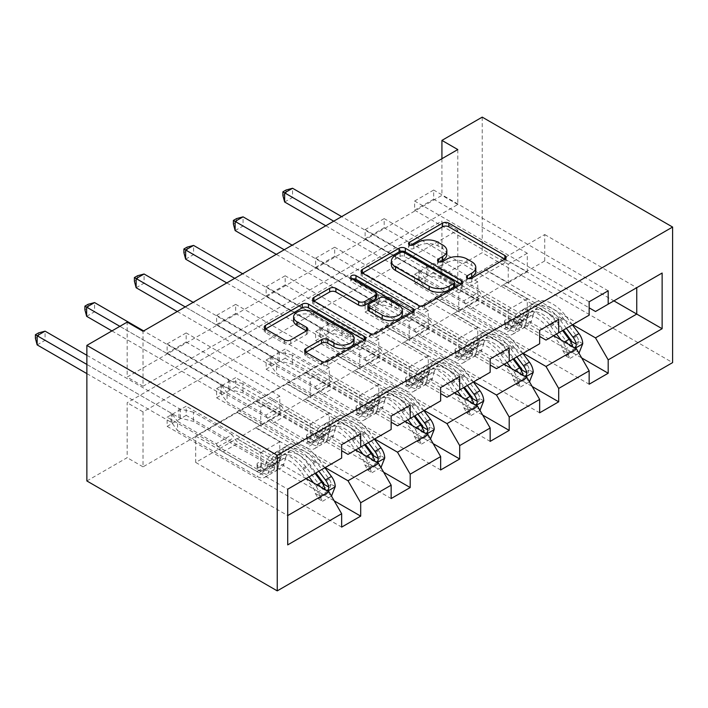 <?xml version="1.0" encoding="UTF-8"?>
<svg xmlns="http://www.w3.org/2000/svg" width="708" height="708" viewBox="0 0 708 708"><rect width="100%" height="100%" fill="white"/><g stroke="black" fill="none" stroke-linecap="round" stroke-linejoin="round"><path stroke-width="0.53" stroke-dasharray="3.54 2.66" d="M468.625 278.642L467.395 279.359A3.08 1.779 0 0 0 466.492 280.616A3.08 1.779 0 0 0 467.395 281.873A3.08 1.779 0 0 0 471.758 281.873L504.848 262.765A4.407 2.54 0 0 0 506.14 260.969A4.407 2.54 0 0 0 504.848 259.172L504.786 259.137M410.702 245.198L409.463 245.915A3.08 1.779 0 0 0 408.56 247.172A3.08 1.779 0 0 0 409.463 248.428A3.08 1.779 0 0 0 413.826 248.428L418.109 245.959L418.109 242.295M439.668 261.925L438.429 262.633A3.08 1.779 0 0 0 437.526 263.889A3.08 1.779 0 0 0 438.429 265.155A3.08 1.779 0 0 0 442.792 265.155L447.075 262.677L447.075 259.013M457.793 149.556L457.793 204.515L143.025 386.241L143.025 331.282M433.677 199.205L414.64 210.196L414.64 201.037L433.677 190.045L433.677 199.205L527.274 253.243L527.274 271.748L503.476 258.376L589.153 307.838M384.179 227.781L365.133 238.773L365.133 229.613L384.179 218.622L384.179 227.781L477.776 281.819L477.776 300.325L453.978 286.952L539.655 336.415M334.68 256.358L315.635 267.35L315.635 258.19L334.68 247.198L334.68 256.358L428.278 310.396L428.278 328.901L404.48 315.529L490.157 364.992M285.174 284.935L266.137 295.926L266.137 286.767L285.174 275.775L285.174 284.935L378.78 338.982L378.78 357.478L354.982 344.106L440.65 393.568M235.675 313.511L216.639 324.503L216.639 315.343L235.675 304.351L235.675 313.511L329.282 367.558L329.282 386.055L305.484 372.682L391.152 422.145M186.177 342.088L167.141 353.08L167.141 343.92L186.177 332.928L186.177 342.088L279.784 396.135L279.784 414.64L255.986 401.259L341.654 450.722M457.793 285.12L143.025 466.846L143.025 411.888L457.793 230.162L457.793 285.12L441.925 275.961L482.219 252.694L672.6 362.611M433.677 272.483L414.64 283.474L414.64 274.315L433.677 263.323L433.677 272.483L581.693 357.938M384.179 301.059L365.133 312.051L365.133 302.891L384.179 291.9L384.179 301.059L532.195 386.515M334.68 329.636L315.635 340.628L315.635 331.468L334.68 320.476L334.68 329.636L482.697 415.092M285.174 358.213L266.137 369.204L266.137 360.045L285.174 349.053L285.174 358.213L433.199 443.677M235.675 386.789L216.639 397.781L216.639 388.621L235.675 377.63L235.675 386.789L383.701 472.254M186.177 415.366L167.141 426.358L167.141 417.198L186.177 406.206L186.177 415.366L334.203 500.83M325.158 467.581L255.986 427.641L286.448 410.056L310.246 424.163L310.246 442.668L216.639 388.621M355.62 449.996L286.448 410.056M305.484 372.32L255.986 401.259M286.448 383.674L378.461 436.801L348 454.386M391.152 429.473L378.461 436.801M374.656 439.004L305.484 399.064L335.946 381.479L359.744 395.586L359.744 414.091L266.137 360.045M405.118 421.41L335.946 381.479M354.982 343.743L305.484 372.682M335.946 355.097L427.959 408.224L397.498 425.809M440.65 400.896L427.959 408.224M424.154 410.419L354.982 370.488L385.444 352.903L409.242 367.01L409.242 385.506L315.635 331.468M454.616 392.834L385.444 352.903M404.48 315.166L354.982 344.106M385.444 326.521L477.457 379.647L447.005 397.232M490.157 372.32L477.457 379.647M473.652 381.842L404.48 341.911L434.942 324.326L458.74 338.433L458.74 356.929L365.133 302.891M504.114 364.257L434.942 324.326M453.978 286.59L404.48 315.529M434.942 297.944L526.956 351.071L496.503 368.656M539.655 343.743L526.956 351.071M523.15 353.265L453.978 313.334L484.44 295.749L508.238 309.847L508.238 328.353L414.64 274.315M553.612 335.68L484.44 295.749M503.476 258.004L453.978 286.952M484.44 269.367L576.462 322.494L546.001 340.079M589.153 315.166L576.462 322.494M572.648 324.689L503.476 284.758L544.726 260.942L613.898 300.873M544.726 260.942L544.726 234.56L503.476 258.376M544.726 234.56L636.749 287.687L595.499 311.502M86.863 480.953L127.166 457.687L127.166 402.728L441.925 221.002L441.925 275.961M143.025 466.846L127.166 457.687M441.925 158.716L441.925 195.355L127.166 377.081L127.166 322.122M482.219 117.13L482.219 252.694M306.121 478.573L236.95 438.633L260.748 452.739L260.748 471.245L167.141 417.198M255.986 400.896L195.7 436.066L195.7 462.448L236.95 438.633M195.7 462.448L287.714 515.574L287.714 544.886M195.7 436.066L287.714 489.193L287.714 515.574M236.95 412.251L328.963 465.377L287.714 489.193M255.986 427.641L236.95 439.004M305.484 399.064L286.448 410.419M354.982 370.488L335.946 381.842M404.48 341.911L385.444 353.265M453.978 313.334L434.942 324.689M503.476 284.758L484.44 296.112M341.654 458.049L328.963 465.377M457.793 204.515L441.925 195.355M143.025 386.241L127.166 377.081M457.793 230.162L441.925 221.002M143.025 411.888L127.166 402.728M503.476 285.12L527.274 298.856L527.274 317.361L508.238 328.353M527.274 298.856L508.238 309.847M527.274 317.361L433.677 263.323M414.64 283.474L589.153 384.223M608.19 290.802L433.677 190.045M414.64 210.196L508.238 264.234L508.238 282.74L484.44 268.996M589.153 301.794L414.64 201.037M527.274 271.748L508.238 282.74M527.274 253.243L508.238 264.234M477.776 300.325L458.74 311.316L434.942 297.581M477.776 281.819L458.74 292.811L458.74 311.316M539.655 330.37L365.133 229.613M365.133 238.773L458.74 292.811M558.692 319.379L384.179 218.622M453.978 313.697L477.776 327.441L477.776 345.938L384.179 291.9M365.133 312.051L539.655 412.808M477.776 345.938L458.74 356.929M477.776 327.441L458.74 338.433M428.278 328.901L409.242 339.893L385.444 326.158M428.278 310.396L409.242 321.388L409.242 339.893M490.157 358.947L315.635 258.19M315.635 267.35L409.242 321.388M509.194 347.955L334.68 247.198M404.48 342.274L428.278 356.018L428.278 374.514L334.68 320.476M315.635 340.628L490.157 441.385M428.278 374.514L409.242 385.506M428.278 356.018L409.242 367.01M378.78 357.478L359.744 368.47L335.946 354.735M378.78 338.982L359.744 349.973L359.744 368.47M440.65 387.524L266.137 286.767M266.137 295.926L359.744 349.973M459.696 376.532L285.174 275.775M354.982 370.85L378.78 384.594L378.78 403.1L285.174 349.053M266.137 369.204L440.65 469.962M378.78 403.1L359.744 414.091M378.78 384.594L359.744 395.586M329.282 386.055L310.246 397.046L286.448 383.311M329.282 367.558L310.246 378.55L310.246 397.046M391.152 416.1L216.639 315.343M216.639 324.503L310.246 378.55M410.197 405.109L235.675 304.351M305.484 399.436L329.282 413.171L329.282 431.676L235.675 377.63M216.639 397.781L391.152 498.538M329.282 431.676L310.246 442.668M329.282 413.171L310.246 424.163M279.784 414.64L260.748 425.623L236.95 411.888M279.784 396.135L260.748 407.127L260.748 425.623M341.654 444.677L167.141 343.92M167.141 353.08L260.748 407.127M360.691 433.685L186.177 332.928M255.986 428.013L279.784 441.748L279.784 460.253L186.177 406.206M167.141 426.358L341.654 527.115M279.784 460.253L260.748 471.245M279.784 441.748L260.748 452.739M475.811 271.129A14.098 8.133 0 0 0 471.678 265.376L471.678 261.712M447.075 262.677A14.098 8.133 0 0 1 467.006 262.677L471.678 265.376M446.845 254.411A14.098 8.133 0 0 0 442.712 248.658L442.712 244.995M418.109 245.959A14.098 8.133 0 0 1 438.04 245.959L442.712 248.658M362.416 273.076L362.363 273.111A4.407 2.54 0 0 0 361.071 274.908A4.407 2.54 0 0 0 362.363 276.704L418.419 309.069A4.407 2.54 0 0 0 424.65 309.069L461.404 287.855A4.407 2.54 0 0 0 462.696 286.059A4.407 2.54 0 0 0 461.404 284.253L461.342 284.227M454.518 286.059A3.08 1.779 0 0 0 453.616 284.793L453.616 281.129M391.4 264.748A14.098 8.133 0 0 1 395.533 258.995L400.047 256.385A3.08 1.779 0 0 1 404.41 256.385L453.616 284.793M412.914 312.184L412.968 312.219A4.407 2.54 0 0 1 414.26 314.016A4.407 2.54 0 0 1 412.968 315.812L376.222 337.035L376.222 333.371M313.989 301.033L313.927 301.068A4.407 2.54 0 0 0 312.635 302.865A4.407 2.54 0 0 0 313.927 304.67L369.992 337.035A4.407 2.54 0 0 0 376.222 337.035M376.576 297.298A4.407 2.54 0 0 0 375.284 295.493L351.619 281.828L351.619 278.164M352.849 278.881A3.08 1.779 0 0 0 350.708 280.572A3.08 1.779 0 0 0 351.619 281.828M402.33 313.927A11.779 6.806 0 0 0 398.878 309.113L398.878 305.449M367.921 309.431A4.407 2.54 0 0 1 369.213 307.635L379.647 301.608A4.407 2.54 0 0 1 385.878 301.608L398.878 309.113M305.891 352.283L305.829 352.319A4.407 2.54 0 0 0 304.546 354.115A4.407 2.54 0 0 0 305.829 355.912L321.556 364.992A4.407 2.54 0 0 0 327.786 364.992L364.54 343.778A4.407 2.54 0 0 0 365.832 341.982A4.407 2.54 0 0 0 364.54 340.176L364.478 340.15M354.053 341.982A11.779 6.806 0 0 0 350.602 337.167L350.602 333.503M293.581 320.671A11.779 6.806 0 0 1 300.856 314.387A11.779 6.806 0 0 1 313.697 315.856L350.602 337.167M265.562 328.999L265.5 329.034A4.407 2.54 0 0 0 264.208 330.831A4.407 2.54 0 0 0 265.5 332.627L284.501 343.592A4.407 2.54 0 0 0 290.723 343.592L306.458 334.512A4.407 2.54 0 0 0 307.741 332.716A4.407 2.54 0 0 0 306.458 330.919L306.396 330.884M582.737 343.707L578.613 341.318A6.062 3.496 -120 0 0 576.684 336.256L563.718 318.945A28.497 16.452 -120 0 0 538.416 307.343A28.497 16.452 -120 0 0 533.257 314.564L527.23 318.051L525.425 324.468A16.381 9.461 60 0 1 522.46 328.618A16.381 9.461 60 0 1 514.274 327.804L509.132 324.839A2.69 1.558 -0 0 0 505.317 324.839A2.69 1.558 -0 0 0 504.53 325.937A2.69 1.558 -0 0 0 505.317 327.034L510.468 330.008A16.381 9.461 -120 0 0 518.654 330.813A16.381 9.461 -120 0 0 521.619 326.662L523.424 320.246L517.389 323.724L515.592 330.14A16.381 9.461 60 0 1 512.627 334.3A16.381 9.461 60 0 1 504.432 333.486L425.039 287.652L425.039 278.492L463.758 300.838L479.617 291.678L481.405 294.776A9.753 5.629 -120 0 0 486.281 299.926L520.3 319.565A10.549 6.089 60 0 0 525.575 320.087A10.549 6.089 60 0 0 527.487 317.414L529.283 310.998A34.329 19.815 -120 0 1 535.505 302.289L529.469 305.767A34.329 19.815 -120 0 0 523.256 314.476L529.283 310.998M556.532 333.999L550.116 325.432A34.329 19.815 -120 0 0 519.637 311.449A34.329 19.815 -120 0 0 513.415 320.158L519.451 316.671L517.645 323.087A10.549 6.089 60 0 1 515.734 325.769A10.549 6.089 60 0 1 510.468 325.246L505.317 322.273A2.69 1.558 180 0 1 504.53 321.175A2.69 1.558 180 0 1 505.317 320.078A2.69 1.558 180 0 1 509.132 320.078L514.274 323.043A10.549 6.089 -120 0 0 519.548 323.565A10.549 6.089 -120 0 0 521.451 320.892L523.256 314.476M533.257 314.564L531.46 320.981A16.381 9.461 60 0 1 528.487 325.14A16.381 9.461 60 0 1 520.3 324.326L440.907 278.492L427.889 275.288A4.487 2.593 180 0 1 426.473 274.731L292.572 197.426L292.572 188.266M479.617 291.678L440.907 269.332L440.907 278.492M572.391 324.839L565.984 316.272A34.329 19.815 -120 0 0 535.505 302.289M562.745 350.478L566.878 352.867L570.046 358.363L565.922 355.982L562.745 350.478A6.062 3.496 -120 0 0 560.816 345.416L547.85 328.105A28.497 16.452 -120 0 0 522.557 316.503A28.497 16.452 -120 0 0 517.389 323.724M566.878 352.867A11.894 6.868 -120 0 0 563.081 342.734L560.984 339.937M513.415 320.158L511.619 326.574A10.549 6.089 60 0 1 509.707 329.247A10.549 6.089 60 0 1 504.432 328.724L470.413 309.086A9.753 5.629 60 0 1 465.545 303.936L463.758 300.838M570.046 358.363L578.967 353.212M565.922 355.982L575.445 350.487L579.569 352.867M578.613 341.318L575.445 350.487M566.365 328.317L559.948 319.75A34.329 19.815 -120 0 0 529.469 305.767M527.23 318.051A28.497 16.452 60 0 1 532.389 310.821A28.497 16.452 60 0 1 557.692 322.432L563.391 330.034M325.795 225.763L418.543 279.315A4.487 2.593 180 0 1 419.49 280.129L425.039 287.652M284.643 202.01L292.572 197.426L286.067 193.673L282.89 195.505M519.451 316.671A34.329 19.815 60 0 1 525.663 307.971A34.329 19.815 60 0 1 556.143 321.954L562.559 330.512M571.754 341.575L569.17 345.389L567.949 343.769A6.062 3.496 -120 0 0 566.842 341.937L553.877 324.627A28.497 16.452 -120 0 0 528.584 313.024A28.497 16.452 -120 0 0 523.424 320.246M567.949 343.769L572.515 346.407L573.374 347.823L574.622 347.805M440.907 269.332L427.889 266.128A4.487 2.593 180 0 1 426.473 265.571L341.654 216.604M333.725 221.188L418.543 270.155A4.487 2.593 180 0 1 419.49 270.969L425.039 278.492M286.067 190.01L286.067 193.673M533.239 372.284L529.115 369.903A6.062 3.496 -120 0 0 527.186 364.832L514.22 347.522A28.497 16.452 -120 0 0 488.918 335.919A28.497 16.452 -120 0 0 483.759 343.15L477.732 346.628L475.926 353.044A16.381 9.461 60 0 1 472.962 357.195A16.381 9.461 60 0 1 464.775 356.381L459.625 353.416A2.69 1.558 -0 0 0 455.819 353.416A2.69 1.558 -0 0 0 455.032 354.513A2.69 1.558 -0 0 0 455.819 355.611L460.97 358.584A16.381 9.461 -120 0 0 469.156 359.39A16.381 9.461 -120 0 0 472.121 355.239L473.918 348.823L467.891 352.301L466.094 358.726A16.381 9.461 60 0 1 463.129 362.877A16.381 9.461 60 0 1 454.934 362.062L375.541 316.228L375.541 307.068L414.251 329.415L430.119 320.255L431.907 323.352A9.753 5.629 -120 0 0 436.783 328.503L470.802 348.141A10.549 6.089 60 0 0 476.077 348.663A10.549 6.089 60 0 0 477.989 345.991L479.785 339.575A34.329 19.815 -120 0 1 486.007 330.866L479.971 334.353A34.329 19.815 -120 0 0 473.758 343.053L479.785 339.575M507.034 362.576L500.618 354.009A34.329 19.815 -120 0 0 470.139 340.026A34.329 19.815 -120 0 0 463.917 348.734L469.944 345.247L468.147 351.672A10.549 6.089 60 0 1 466.236 354.345A10.549 6.089 60 0 1 460.97 353.823L455.819 350.849A2.69 1.558 180 0 1 455.032 349.752A2.69 1.558 180 0 1 455.819 348.655A2.69 1.558 180 0 1 459.625 348.655L464.775 351.619A10.549 6.089 -120 0 0 470.05 352.142A10.549 6.089 -120 0 0 471.953 349.469L473.758 343.053M483.759 343.15L481.962 349.566A16.381 9.461 60 0 1 478.989 353.717A16.381 9.461 60 0 1 470.802 352.903L391.409 307.068L378.391 303.865A4.487 2.593 180 0 1 376.975 303.316L243.074 226.002L243.074 216.843M430.119 320.255L391.409 297.909L391.409 307.068M522.893 353.416L516.477 344.849A34.329 19.815 -120 0 0 486.007 330.866M513.247 379.063L517.38 381.444L520.548 386.94L516.424 384.559L513.247 379.063A6.062 3.496 -120 0 0 511.318 373.992L498.352 356.682A28.497 16.452 -120 0 0 473.05 345.079A28.497 16.452 -120 0 0 467.891 352.301M517.38 381.444A11.894 6.868 -120 0 0 513.583 371.319L511.477 368.514M463.917 348.734L462.12 355.151A10.549 6.089 60 0 1 460.209 357.823A10.549 6.089 60 0 1 454.934 357.301L420.915 337.663A9.753 5.629 60 0 1 416.047 332.512L414.251 329.415M520.548 386.94L529.469 381.789M516.424 384.559L525.947 379.063L530.071 381.444M529.115 369.903L525.947 379.063M516.867 356.894L510.45 348.327A34.329 19.815 -120 0 0 479.971 334.353M477.732 346.628A28.497 16.452 60 0 1 482.891 339.397A28.497 16.452 60 0 1 508.194 351.009L513.893 358.611M276.288 254.34L369.036 307.892A4.487 2.593 180 0 1 369.992 308.706L375.541 316.228M235.136 230.587L243.074 226.002L236.569 222.25L233.392 224.082M469.944 345.247A34.329 19.815 60 0 1 476.165 336.548A34.329 19.815 60 0 1 506.645 350.531L513.061 359.089M522.256 370.151L519.672 373.966L518.451 372.355A6.062 3.496 -120 0 0 517.344 370.514L504.379 353.204A28.497 16.452 -120 0 0 479.086 341.601A28.497 16.452 -120 0 0 473.918 348.823M518.451 372.355L523.017 374.983L523.876 376.399L525.124 376.391M391.409 297.909L378.391 294.705A4.487 2.593 180 0 1 376.975 294.156L292.156 245.18M284.227 249.765L369.036 298.732A4.487 2.593 180 0 1 369.992 299.546L375.541 307.068M236.569 218.586L236.569 222.25M483.741 400.861L479.617 398.48A6.062 3.496 -120 0 0 477.688 393.409L464.722 376.107A28.497 16.452 -120 0 0 439.42 364.496A28.497 16.452 -120 0 0 434.261 371.727L428.234 375.205L426.428 381.621A16.381 9.461 60 0 1 423.464 385.772A16.381 9.461 60 0 1 415.277 384.966L410.127 381.993A2.69 1.558 -0 0 0 406.321 381.993A2.69 1.558 -0 0 0 405.534 383.09A2.69 1.558 -0 0 0 406.321 384.187L411.463 387.161A16.381 9.461 -120 0 0 419.658 387.975A16.381 9.461 -120 0 0 422.623 383.816L424.419 377.399L418.393 380.886L416.596 387.303A16.381 9.461 60 0 1 413.631 391.453A16.381 9.461 60 0 1 405.436 390.639L326.043 344.805L326.043 335.645L364.753 357.991L380.621 348.832L382.409 351.929A9.753 5.629 -120 0 0 387.285 357.08L421.304 376.718A10.549 6.089 60 0 0 426.579 377.24A10.549 6.089 60 0 0 428.49 374.567L430.287 368.151A34.329 19.815 -120 0 1 436.5 359.443L430.473 362.93A34.329 19.815 -120 0 0 424.26 371.629L430.287 368.151M457.536 391.152L451.12 382.586A34.329 19.815 -120 0 0 420.641 368.603A34.329 19.815 -120 0 0 414.419 377.311L420.446 373.833L418.649 380.249A10.549 6.089 60 0 1 416.738 382.922A10.549 6.089 60 0 1 411.463 382.4L406.321 379.426A2.69 1.558 180 0 1 405.534 378.329A2.69 1.558 180 0 1 406.321 377.231A2.69 1.558 180 0 1 410.127 377.231L415.277 380.196A10.549 6.089 -120 0 0 420.543 380.718A10.549 6.089 -120 0 0 422.455 378.045L424.26 371.629M434.261 371.727L432.455 378.143A16.381 9.461 60 0 1 429.49 382.293A16.381 9.461 60 0 1 421.304 381.479L341.911 335.645L328.884 332.441A4.487 2.593 180 0 1 327.477 331.893L193.576 254.579L193.576 245.419M380.621 348.832L341.911 326.485L341.911 335.645M473.395 381.993L466.979 373.426A34.329 19.815 -120 0 0 436.5 359.443M463.749 407.64L467.873 410.021L471.05 415.516L466.926 413.136L463.749 407.64A6.062 3.496 -120 0 0 461.82 402.569L448.854 385.267A28.497 16.452 -120 0 0 423.552 373.656A28.497 16.452 -120 0 0 418.393 380.886M467.873 410.021A11.894 6.868 -120 0 0 464.085 399.896L461.979 397.091M414.419 377.311L412.622 383.727A10.549 6.089 60 0 1 410.711 386.4A10.549 6.089 60 0 1 405.436 385.878L371.417 366.24A9.753 5.629 60 0 1 366.54 361.089L364.753 357.991M471.05 415.516L479.971 410.366M466.926 413.136L476.449 407.64L480.573 410.021M479.617 398.48L476.449 407.64M467.369 385.471L460.952 376.904A34.329 19.815 -120 0 0 430.473 362.93M428.234 375.205A28.497 16.452 60 0 1 433.393 367.983A28.497 16.452 60 0 1 458.695 379.585L464.395 387.196M226.79 282.926L319.538 336.468A4.487 2.593 180 0 1 320.494 337.282L326.043 344.805M185.638 259.163L193.576 254.579L187.071 250.827L183.894 252.659M420.446 373.833A34.329 19.815 60 0 1 426.667 365.124A34.329 19.815 60 0 1 457.147 379.107L463.563 387.674M472.758 398.728L470.174 402.542L468.953 400.932A6.062 3.496 -120 0 0 467.846 399.091L454.881 381.78A28.497 16.452 -120 0 0 429.588 370.178A28.497 16.452 -120 0 0 424.419 377.399M468.953 400.932L473.519 403.569L474.378 404.976L475.617 404.967M341.911 326.485L328.884 323.282A4.487 2.593 180 0 1 327.477 322.733L242.658 273.766M234.729 278.341L319.538 327.308A4.487 2.593 180 0 1 320.494 328.123L326.043 335.645M187.071 247.163L187.071 250.827M434.243 429.437L430.119 427.057A6.062 3.496 -120 0 0 428.19 421.986L415.224 404.684A28.497 16.452 -120 0 0 389.922 393.073A28.497 16.452 -120 0 0 384.763 400.303L378.736 403.781L376.93 410.197A16.381 9.461 60 0 1 373.966 414.348A16.381 9.461 60 0 1 365.779 413.543L360.629 410.569A2.69 1.558 -0 0 0 356.823 410.569A2.69 1.558 -0 0 0 356.036 411.667A2.69 1.558 -0 0 0 356.823 412.764L361.965 415.738A16.381 9.461 -120 0 0 370.16 416.552A16.381 9.461 -120 0 0 373.125 412.401L374.921 405.976L368.895 409.463L367.098 415.879A16.381 9.461 60 0 1 364.133 420.03A16.381 9.461 60 0 1 355.938 419.216L276.545 373.381L276.545 364.222L315.255 386.568L331.123 377.408L332.91 380.506A9.753 5.629 -120 0 0 337.787 385.656L371.806 405.295A10.549 6.089 60 0 0 377.081 405.817A10.549 6.089 60 0 0 378.984 403.144L380.789 396.728A34.329 19.815 -120 0 1 387.002 388.028L380.975 391.506A34.329 19.815 -120 0 0 374.762 400.206L380.789 396.728M408.038 419.729L401.622 411.162A34.329 19.815 -120 0 0 371.142 397.188A34.329 19.815 -120 0 0 364.921 405.888L370.948 402.409L369.151 408.826A10.549 6.089 60 0 1 367.24 411.498A10.549 6.089 60 0 1 361.965 410.976L356.823 408.003A2.69 1.558 180 0 1 356.036 406.905A2.69 1.558 180 0 1 356.823 405.808A2.69 1.558 180 0 1 360.629 405.808L365.779 408.773A10.549 6.089 -120 0 0 371.045 409.304A10.549 6.089 -120 0 0 372.957 406.622L374.762 400.206M384.763 400.303L382.957 406.719A16.381 9.461 60 0 1 379.992 410.87A16.381 9.461 60 0 1 371.806 410.056L292.413 364.222L279.386 361.018A4.487 2.593 180 0 1 277.978 360.469L144.078 283.165L144.078 274.005M331.123 377.408L292.413 355.062L292.413 364.222M423.897 410.569L417.481 402.002A34.329 19.815 -120 0 0 387.002 388.028M414.251 436.216L418.375 438.597L421.552 444.093L417.428 441.712L414.251 436.216A6.062 3.496 -120 0 0 412.321 431.145L399.356 413.844A28.497 16.452 -120 0 0 374.054 402.233A28.497 16.452 -120 0 0 368.895 409.463M418.375 438.597A11.894 6.868 -120 0 0 414.587 428.473L412.481 425.667M364.921 405.888L363.124 412.304A10.549 6.089 60 0 1 361.213 414.976A10.549 6.089 60 0 1 355.938 414.454L321.919 394.816A9.753 5.629 60 0 1 317.042 389.666L315.255 386.568M421.552 444.093L430.473 438.942M417.428 441.712L426.951 436.216L431.075 438.597M430.119 427.057L426.951 436.216M417.87 414.047L411.454 405.489A34.329 19.815 -120 0 0 380.975 391.506M378.736 403.781A28.497 16.452 60 0 1 383.895 396.56A28.497 16.452 60 0 1 409.189 408.162L414.888 415.773M177.292 311.502L270.04 365.045A4.487 2.593 180 0 1 270.996 365.859L276.545 373.381M136.14 287.74L144.078 283.165L137.573 279.403L134.396 281.235M370.948 402.409A34.329 19.815 60 0 1 377.169 393.701A34.329 19.815 60 0 1 407.649 407.684L414.065 416.251M423.26 427.305L420.676 431.119L419.455 429.508A6.062 3.496 -120 0 0 418.348 427.667L405.383 410.357A28.497 16.452 -120 0 0 380.09 398.754A28.497 16.452 -120 0 0 374.921 405.976M419.455 429.508L424.012 432.146L424.88 433.553L426.119 433.544M292.413 355.062L279.386 351.858A4.487 2.593 180 0 1 277.978 351.31L193.16 302.343M185.231 306.918L270.04 355.885A4.487 2.593 180 0 1 270.996 356.699L276.545 364.222M137.573 275.739L137.573 279.403M384.745 458.014L380.621 455.633A6.062 3.496 -120 0 0 378.691 450.562L365.726 433.261A28.497 16.452 -120 0 0 340.424 421.658A28.497 16.452 -120 0 0 335.265 428.88L329.229 432.358L327.432 438.774A16.381 9.461 60 0 1 324.468 442.925A16.381 9.461 60 0 1 316.281 442.119L311.131 439.146A2.69 1.558 -0 0 0 307.325 439.146A2.69 1.558 -0 0 0 306.537 440.243A2.69 1.558 -0 0 0 307.325 441.349L312.467 444.314A16.381 9.461 -120 0 0 320.662 445.128A16.381 9.461 -120 0 0 323.627 440.978L325.423 434.562L319.397 438.04L317.6 444.456A16.381 9.461 60 0 1 314.626 448.606A16.381 9.461 60 0 1 306.44 447.801L227.047 401.958L227.047 392.798L265.757 415.154L281.625 405.994L283.412 409.091A9.753 5.629 -120 0 0 288.289 414.233L322.308 433.871A10.549 6.089 60 0 0 327.583 434.393A10.549 6.089 60 0 0 329.486 431.721L331.291 425.304A34.329 19.815 -120 0 1 337.504 416.605L331.477 420.083A34.329 19.815 -120 0 0 325.264 428.783L331.291 425.304M358.54 448.306L352.124 439.739A34.329 19.815 -120 0 0 321.644 425.765A34.329 19.815 -120 0 0 315.423 434.464L321.45 430.986L319.653 437.402A10.549 6.089 60 0 1 317.742 440.075A10.549 6.089 60 0 1 312.467 439.553L307.325 436.579A2.69 1.558 180 0 1 306.537 435.482A2.69 1.558 180 0 1 307.325 434.385A2.69 1.558 180 0 1 311.131 434.385L316.281 437.358A10.549 6.089 -120 0 0 321.547 437.88A10.549 6.089 -120 0 0 323.459 435.208L325.264 428.783M335.265 428.88L333.459 435.296A16.381 9.461 60 0 1 330.494 439.447A16.381 9.461 60 0 1 322.308 438.641L242.915 392.798L229.888 389.595A4.487 2.593 180 0 1 228.48 389.046L94.58 311.741L94.58 302.582M281.625 405.994L242.915 383.639L242.915 392.798M374.399 439.146L367.983 430.579A34.329 19.815 -120 0 0 337.504 416.605M364.753 464.793L368.877 467.174L372.054 472.67L367.93 470.289L364.753 464.793A6.062 3.496 -120 0 0 362.823 459.722L349.858 442.42A28.497 16.452 -120 0 0 324.556 430.818A28.497 16.452 -120 0 0 319.397 438.04M368.877 467.174A11.894 6.868 -120 0 0 365.089 457.049L362.983 454.244M315.423 434.464L313.626 440.88A10.549 6.089 60 0 1 311.715 443.553A10.549 6.089 60 0 1 306.44 443.031L272.421 423.393A9.753 5.629 60 0 1 267.544 418.251L265.757 415.154M372.054 472.67L380.975 467.528M367.93 470.289L377.452 464.793L381.577 467.174M380.621 455.633L377.452 464.793M368.372 442.624L361.956 434.066A34.329 19.815 -120 0 0 331.477 420.083M329.229 432.358A28.497 16.452 60 0 1 334.397 425.136A28.497 16.452 60 0 1 359.691 436.739L365.39 444.35M111.935 330.919L220.542 393.621A4.487 2.593 180 0 1 221.498 394.445L227.047 401.958M86.642 316.317L94.58 311.741L88.075 307.98L84.898 309.812M321.45 430.986A34.329 19.815 60 0 1 327.671 422.278A34.329 19.815 60 0 1 358.151 436.261L364.567 444.828M373.762 455.89L371.178 459.704L369.948 458.085A6.062 3.496 -120 0 0 368.85 456.244L355.885 438.942A28.497 16.452 -120 0 0 330.583 427.331A28.497 16.452 -120 0 0 325.423 434.562M369.948 458.085L374.514 460.722L375.382 462.129L376.621 462.12M242.915 383.639L229.888 380.435A4.487 2.593 180 0 1 228.48 379.886L143.662 330.919M119.864 326.335L220.542 384.462A4.487 2.593 180 0 1 221.498 385.285L227.047 392.798M88.075 304.316L88.075 307.98M335.247 486.591L331.123 484.21A6.062 3.496 -120 0 0 329.185 479.148L316.228 461.837A28.497 16.452 -120 0 0 290.926 450.235A28.497 16.452 -120 0 0 285.767 457.457L279.731 460.935L277.934 467.351A16.381 9.461 60 0 1 274.969 471.51A16.381 9.461 60 0 1 266.774 470.696L261.633 467.723A2.69 1.558 -0 0 0 257.827 467.723A2.69 1.558 -0 0 0 257.039 468.829A2.69 1.558 -0 0 0 257.827 469.926L262.969 472.891A16.381 9.461 -120 0 0 271.164 473.705A16.381 9.461 -120 0 0 274.129 469.554L275.925 463.138L269.898 466.616L268.102 473.033A16.381 9.461 60 0 1 265.128 477.183A16.381 9.461 60 0 1 256.942 476.378L177.549 430.535L177.549 421.375L216.259 443.73L232.127 434.57L233.914 437.668A9.753 5.629 -120 0 0 238.791 442.81L272.81 462.448A10.549 6.089 60 0 0 278.076 462.97A10.549 6.089 60 0 0 279.987 460.297L281.793 453.881A34.329 19.815 -120 0 1 288.006 445.182L281.979 448.66A34.329 19.815 -120 0 0 275.757 457.368L281.793 453.881M309.042 476.882L302.626 468.324A34.329 19.815 -120 0 0 272.146 454.341A34.329 19.815 -120 0 0 265.925 463.041L271.952 459.563L270.155 465.979A10.549 6.089 60 0 1 268.244 468.652A10.549 6.089 60 0 1 262.969 468.13L257.827 465.165A2.69 1.558 180 0 1 257.039 464.059A2.69 1.558 180 0 1 257.827 462.961A2.69 1.558 180 0 1 261.633 462.961L266.774 465.935A10.549 6.089 -120 0 0 272.049 466.457A10.549 6.089 -120 0 0 273.961 463.784L275.757 457.368M285.767 457.457L283.961 463.873A16.381 9.461 60 0 1 280.996 468.023A16.381 9.461 60 0 1 272.81 467.218L193.417 421.375L180.39 418.171A4.487 2.593 180 0 1 178.974 417.623L45.082 340.318L45.082 331.158M232.127 434.57L193.417 412.215L193.417 421.375M324.901 467.723L318.485 459.165A34.329 19.815 -120 0 0 288.006 445.182M315.255 493.37L319.379 495.75L322.556 501.246L318.432 498.866L315.255 493.37A6.062 3.496 -120 0 0 313.325 488.299L300.36 470.997A28.497 16.452 -120 0 0 275.058 459.395A28.497 16.452 -120 0 0 269.898 466.616M319.379 495.75A11.894 6.868 -120 0 0 315.591 485.626L313.485 482.821M265.925 463.041L264.128 469.457A10.549 6.089 60 0 1 262.217 472.13A10.549 6.089 60 0 1 256.942 471.608L222.923 451.969A9.753 5.629 60 0 1 218.046 446.828L216.259 443.73M322.556 501.246L331.468 496.104M318.432 498.866L327.946 493.37L332.079 495.75M331.123 484.21L327.946 493.37M318.874 471.209L312.458 462.643A34.329 19.815 -120 0 0 281.979 448.66M279.731 460.935A28.497 16.452 60 0 1 284.899 453.713A28.497 16.452 60 0 1 310.192 465.315L315.892 472.926M86.863 373.603L171.044 422.207A4.487 2.593 180 0 1 172 423.021L177.549 430.535M37.143 344.893L45.082 340.318L38.577 336.557L35.4 338.389M271.952 459.563A34.329 19.815 60 0 1 278.173 450.863A34.329 19.815 60 0 1 308.653 464.837L315.069 473.404M324.264 484.467L321.671 488.281L320.45 486.661A6.062 3.496 -120 0 0 319.352 484.821L306.387 467.519A28.497 16.452 -120 0 0 281.085 455.908A28.497 16.452 -120 0 0 275.925 463.138M320.45 486.661L325.016 489.299L325.884 490.706L327.123 490.697M193.417 412.215L180.39 409.012A4.487 2.593 180 0 1 178.974 408.463L86.863 355.283M86.863 364.443L171.044 413.047A4.487 2.593 180 0 1 172 413.861L177.549 421.375M38.577 332.893L38.577 336.557M471.758 281.873L471.758 278.209M413.826 248.428L413.826 244.764M442.792 265.155L442.792 261.491M467.006 262.677L467.006 259.013M438.429 262.633L438.429 261.491M438.04 245.959L438.04 242.295M409.463 245.915L409.463 244.764M504.848 259.172L504.848 262.765M467.395 279.359L467.395 278.209M418.419 309.069L418.419 305.405M362.363 276.704L362.363 273.111M461.404 284.253L461.404 287.855M424.65 309.069L424.65 305.405M404.41 256.385L404.41 252.721M400.047 256.385L400.047 252.721M395.533 258.995L395.533 255.331M412.968 315.812L412.968 312.219M369.992 337.035L369.992 333.371M313.927 304.67L313.927 301.068M375.284 295.493L375.284 291.829M385.878 301.608L385.878 297.944M379.647 301.608L379.647 297.944M369.213 307.635L369.213 303.971M305.829 352.319L305.829 355.912M313.697 315.856L313.697 312.193M306.458 330.919L306.458 334.512M290.723 343.592L290.723 339.929M284.501 343.592L284.501 339.929M265.5 332.627L265.5 329.034M364.54 340.176L364.54 343.778M327.786 364.992L327.786 361.328M321.556 364.992L321.556 361.328M509.132 320.078L509.132 324.839M566.958 353L575.285 348.194M578.533 341.557L562.833 350.619M559.948 319.75L565.984 316.272M563.718 318.945L557.692 322.432M514.274 323.043L520.3 319.565M470.413 309.086L486.281 299.926M504.432 328.724L510.468 325.246M520.3 324.326L514.274 327.804M510.468 330.008L504.432 333.486M521.451 320.892L527.487 317.414M511.619 326.574L517.645 323.087M531.46 320.981L525.425 324.468M521.619 326.662L515.592 330.14M550.116 325.432L556.143 321.954M553.877 324.627L547.85 328.105M576.684 336.256L570.657 339.734M563.081 342.734L564.462 341.946M566.842 341.937L560.816 345.416M465.545 303.936L481.405 294.776M427.889 275.288L427.889 266.128M426.473 274.731L426.473 265.571M418.543 279.315L418.543 270.155M419.49 280.129L419.49 270.969M505.317 322.273L505.317 327.034M459.625 348.655L459.625 353.416M517.46 381.577L525.787 376.771M529.035 370.134L513.335 379.196M510.45 348.327L516.477 344.849M514.22 347.522L508.194 351.009M464.775 351.619L470.802 348.141M420.915 337.663L436.783 328.503M454.934 357.301L460.97 353.823M470.802 352.903L464.775 356.381M460.97 358.584L454.934 362.062M471.953 349.469L477.989 345.991M462.12 355.151L468.147 351.672M481.962 349.566L475.926 353.044M472.121 355.239L466.094 358.726M500.618 354.009L506.645 350.531M504.379 353.204L498.352 356.682M527.186 364.832L521.159 368.31M513.583 371.319L514.955 370.523M517.344 370.514L511.318 373.992M416.047 332.512L431.907 323.352M378.391 303.865L378.391 294.705M376.975 303.316L376.975 294.156M369.036 307.892L369.036 298.732M369.992 308.706L369.992 299.546M455.819 350.849L455.819 355.611M410.127 377.231L410.127 381.993M467.961 410.153L476.289 405.348M479.537 398.71L463.837 407.773M460.952 376.904L466.979 373.426M464.722 376.107L458.695 379.585M415.277 380.196L421.304 376.718M371.417 366.24L387.285 357.08M405.436 385.878L411.463 382.4M421.304 381.479L415.277 384.966M411.463 387.161L405.436 390.639M422.455 378.045L428.49 374.567M412.622 383.727L418.649 380.249M432.455 378.143L426.428 381.621M422.623 383.816L416.596 387.303M451.12 382.586L457.147 379.107M454.881 381.78L448.854 385.267M477.688 393.409L471.652 396.887M464.085 399.896L465.457 399.1M467.846 399.091L461.82 402.569M366.54 361.089L382.409 351.929M328.884 332.441L328.884 323.282M327.477 331.893L327.477 322.733M319.538 336.468L319.538 327.308M320.494 337.282L320.494 328.123M406.321 379.426L406.321 384.187M360.629 405.808L360.629 410.569M418.463 438.739L426.791 433.924M430.039 427.287L414.33 436.358M411.454 405.489L417.481 402.002M415.224 404.684L409.189 408.162M365.779 408.773L371.806 405.295M321.919 394.816L337.787 385.656M355.938 414.454L361.965 410.976M371.806 410.056L365.779 413.543M361.965 415.738L355.938 419.216M372.957 406.622L378.984 403.144M363.124 412.304L369.151 408.826M382.957 406.719L376.93 410.197M373.125 412.401L367.098 415.879M401.622 411.162L407.649 407.684M405.383 410.357L399.356 413.844M428.19 421.986L422.154 425.473M414.587 428.473L415.959 427.676M418.348 427.667L412.321 431.145M317.042 389.666L332.91 380.506M279.386 361.018L279.386 351.858M277.978 360.469L277.978 351.31M270.04 365.045L270.04 355.885M270.996 365.859L270.996 356.699M356.823 408.003L356.823 412.764M311.131 434.385L311.131 439.146M368.957 467.315L377.293 462.501M380.541 455.864L364.832 464.935M361.956 434.066L367.983 430.579M365.726 433.261L359.691 436.739M316.281 437.358L322.308 433.871M272.421 423.393L288.289 414.233M306.44 443.031L312.467 439.553M322.308 438.641L316.281 442.119M312.467 444.314L306.44 447.801M323.459 435.208L329.486 431.721M313.626 440.88L319.653 437.402M333.459 435.296L327.432 438.774M323.627 440.978L317.6 444.456M352.124 439.739L358.151 436.261M355.885 438.942L349.858 442.42M378.691 450.562L372.656 454.049M365.089 457.049L366.461 456.253M368.85 456.244L362.823 459.722M267.544 418.251L283.412 409.091M229.888 389.595L229.888 380.435M228.48 389.046L228.48 379.886M220.542 393.621L220.542 384.462M221.498 394.445L221.498 385.285M307.325 436.579L307.325 441.349M261.633 462.961L261.633 467.723M319.458 495.892L327.795 491.078M331.043 484.44L315.334 493.511M312.458 462.643L318.485 459.165M316.228 461.837L310.192 465.315M266.774 465.935L272.81 462.448M222.923 451.969L238.791 442.81M256.942 471.608L262.969 468.13M272.81 467.218L266.774 470.696M262.969 472.891L256.942 476.378M273.961 463.784L279.987 460.297M264.128 469.457L270.155 465.979M283.961 463.873L277.934 467.351M274.129 469.554L268.102 473.033M302.626 468.324L308.653 464.837M306.387 467.519L300.36 470.997M329.185 479.148L323.158 482.626M315.591 485.626L316.963 484.83M319.352 484.821L313.325 488.299M218.046 446.828L233.914 437.668M180.39 418.171L180.39 409.012M178.974 417.623L178.974 408.463M171.044 422.207L171.044 413.047M172 423.021L172 413.861M257.827 465.165L257.827 469.926M437.526 263.889L437.526 260.225M408.56 247.172L408.56 243.508M506.14 260.969L506.14 257.305M466.492 280.616L466.492 276.952M361.071 274.908L361.071 271.244M462.696 286.059L462.696 282.395M312.635 302.865L312.635 299.201M350.708 280.572L350.708 276.908M414.26 314.016L414.26 310.352M307.741 332.716L307.741 329.052M264.208 330.831L264.208 327.167M365.832 341.982L365.832 338.318M304.546 354.115L304.546 350.451M538.416 307.343L532.389 310.821M519.548 323.565L525.575 320.087M509.707 329.247L515.734 325.769M522.46 328.618L528.487 325.14M512.627 334.3L518.654 330.813M525.663 307.971L519.637 311.449M528.584 313.024L522.557 316.503M569.17 345.389L573.374 347.823M504.53 321.175L504.53 325.937M488.918 335.919L482.891 339.397M470.05 352.142L476.077 348.663M460.209 357.823L466.236 354.345M472.962 357.195L478.989 353.717M463.129 362.877L469.156 359.39M476.165 336.548L470.139 340.026M479.086 341.601L473.05 345.079M519.672 373.966L523.876 376.399M455.032 349.752L455.032 354.513M439.42 364.496L433.393 367.983M420.543 380.718L426.579 377.24M410.711 386.4L416.738 382.922M423.464 385.772L429.49 382.293M413.631 391.453L419.658 387.975M426.667 365.124L420.641 368.603M429.588 370.178L423.552 373.656M470.174 402.542L474.378 404.976M405.534 378.329L405.534 383.09M389.922 393.073L383.895 396.56M371.045 409.304L377.081 405.817M361.213 414.976L367.24 411.498M373.966 414.348L379.992 410.87M364.133 420.03L370.16 416.552M377.169 393.701L371.142 397.188M380.09 398.754L374.054 402.233M420.676 431.119L424.88 433.553M356.036 406.905L356.036 411.667M340.424 421.658L334.397 425.136M321.547 437.88L327.583 434.393M311.715 443.553L317.742 440.075M324.468 442.925L330.494 439.447M314.626 448.606L320.662 445.128M327.671 422.278L321.644 425.765M330.583 427.331L324.556 430.818M371.178 459.704L375.382 462.129M306.537 435.482L306.537 440.243M290.926 450.235L284.899 453.713M272.049 466.457L278.076 462.97M262.217 472.13L268.244 468.652M274.969 471.51L280.996 468.023M265.128 477.183L271.164 473.705M278.173 450.863L272.146 454.341M281.085 455.908L275.058 459.395M321.671 488.281L325.884 490.706M257.039 464.059L257.039 468.829"/><path stroke-width="1.06" d="M467.395 278.209A3.08 1.779 0 0 0 471.758 278.209L504.848 259.11A4.407 2.54 0 0 0 506.14 257.305A4.407 2.54 0 0 0 504.848 255.508L448.784 223.144A4.407 2.54 0 0 0 442.562 223.144L409.463 242.251A3.08 1.779 0 0 0 408.56 243.508A3.08 1.779 0 0 0 409.463 244.764A3.08 1.779 0 0 0 413.826 244.764L418.109 242.295A14.098 8.133 0 0 1 438.04 242.295L442.712 244.995A14.098 8.133 0 0 1 446.845 250.747A14.098 8.133 0 0 1 442.712 256.5L438.429 258.969A3.08 1.779 0 0 0 437.526 260.225A3.08 1.779 0 0 0 438.429 261.491A3.08 1.779 0 0 0 442.792 261.491L447.075 259.013A14.098 8.133 0 0 1 467.006 259.013L471.678 261.712A14.098 8.133 0 0 1 475.811 267.465A14.098 8.133 0 0 1 471.678 273.217L467.395 275.695A3.08 1.779 0 0 0 466.492 276.952A3.08 1.779 0 0 0 467.395 278.209L467.395 275.695M305.829 348.655A4.407 2.54 0 0 0 304.546 350.451A4.407 2.54 0 0 0 305.829 352.248L321.556 361.328A4.407 2.54 0 0 0 327.786 361.328L364.54 340.114A4.407 2.54 0 0 0 365.832 338.318A4.407 2.54 0 0 0 364.54 336.512L308.476 304.148A4.407 2.54 0 0 0 302.254 304.148L265.5 325.37A4.407 2.54 0 0 0 264.208 327.167A4.407 2.54 0 0 0 265.5 328.963L284.501 339.929A4.407 2.54 0 0 0 290.723 339.929L306.458 330.848A4.407 2.54 0 0 0 307.741 329.052A4.407 2.54 0 0 0 306.458 327.255L297.033 321.813A11.779 6.806 0 0 1 293.581 317.007A11.779 6.806 0 0 1 300.856 310.724A11.779 6.806 0 0 1 313.697 312.193L350.602 333.503A11.779 6.806 0 0 1 354.053 338.318A11.779 6.806 0 0 1 346.778 344.601A11.779 6.806 0 0 1 333.937 343.123L327.786 339.575A4.407 2.54 0 0 0 321.556 339.575L305.829 348.655L305.829 352.248M672.6 227.047L482.219 117.13L441.925 140.396L457.793 149.556L143.025 331.282L127.166 322.122L86.863 345.389L277.244 455.306L672.6 227.047L672.6 362.611L277.244 590.87L277.244 455.306M418.419 305.405A4.407 2.54 0 0 0 424.65 305.405L461.404 284.191A4.407 2.54 0 0 0 462.696 282.395A4.407 2.54 0 0 0 461.404 280.598L405.339 248.225A4.407 2.54 0 0 0 399.108 248.225L362.363 269.447A4.407 2.54 0 0 0 361.071 271.244A4.407 2.54 0 0 0 362.363 273.04L418.419 305.405M352.849 278.881A3.08 1.779 0 0 1 355.974 279.315L355.974 275.651L412.968 308.555A4.407 2.54 0 0 1 414.26 310.352A4.407 2.54 0 0 1 412.968 312.148L376.222 333.371A4.407 2.54 0 0 1 369.992 333.371L313.927 301.006L313.927 297.404A4.407 2.54 0 0 0 312.635 299.201A4.407 2.54 0 0 0 313.927 301.006M313.927 297.404L329.654 288.324A4.407 2.54 0 0 1 335.884 288.324L358.62 301.449A4.407 2.54 0 0 0 364.85 301.449L375.284 295.431A4.407 2.54 0 0 0 376.576 293.634A4.407 2.54 0 0 0 375.284 291.829L351.619 278.164A3.08 1.779 0 0 1 350.708 276.908A3.08 1.779 0 0 1 352.619 275.262A3.08 1.779 0 0 1 355.974 275.651M334.203 500.83L360.691 516.123L360.691 502.751L391.152 485.166L391.152 498.538L410.197 487.546L410.197 474.174L440.65 456.589L440.65 469.962L459.696 458.97L459.696 445.598L490.157 428.013L490.157 441.385L509.194 430.393L509.194 417.021L539.655 399.436L539.655 412.808L558.692 401.817L558.692 388.444L589.153 370.85L589.153 384.223L608.19 373.24L608.19 359.859L662.13 328.724L662.13 273.031L636.749 287.687L636.749 314.069L662.13 328.724M360.691 516.123L341.654 527.115L341.654 513.742L287.714 544.886L287.714 489.193L341.654 458.049L341.654 444.677L360.691 433.685L360.691 447.058L391.152 429.473L391.152 416.1L410.197 405.109L410.197 418.481L440.65 400.896L440.65 387.524L459.696 376.532L459.696 389.904L490.157 372.32L490.157 358.947L509.194 347.955L509.194 361.328L539.655 343.743L539.655 330.37L558.692 319.379L558.692 332.751L589.153 315.166L589.153 301.794L608.19 290.802L608.19 304.174L662.13 273.031M355.62 449.996L378.461 463.182L348 480.767L325.158 467.581M341.654 450.722L348 454.386L360.691 447.058M348 480.767L360.691 502.751M378.461 463.182L391.152 485.166M405.118 421.41L427.959 434.606L397.498 452.191L374.656 439.004M391.152 422.145L397.498 425.809L410.197 418.481M397.498 452.191L410.197 474.174M427.959 434.606L440.65 456.589M454.616 392.834L477.457 406.029L447.005 423.614L424.154 410.419M440.65 393.568L447.005 397.232L459.696 389.904M447.005 423.614L459.696 445.598M477.457 406.029L490.157 428.013M504.114 364.257L526.956 377.452L496.503 395.037L473.652 381.842M490.157 364.992L496.503 368.656L509.194 361.328M496.503 395.037L509.194 417.021M526.956 377.452L539.655 399.436M553.612 335.68L576.462 348.867L546.001 366.461L523.15 353.265M539.655 336.415L546.001 340.079L558.692 332.751M546.001 366.461L558.692 388.444M576.462 348.867L589.153 370.85M613.898 300.873L636.749 314.069L595.499 337.875L572.648 324.689M589.153 307.838L595.499 311.502L608.19 304.174M595.499 337.875L608.19 359.859M86.863 345.389L86.863 480.953L277.244 590.87M441.925 140.396L441.925 158.716M287.714 515.574L328.963 491.759L306.121 478.573M328.963 491.759L341.654 513.742M581.693 357.938L608.19 373.24M532.195 386.515L558.692 401.817M482.697 415.092L509.194 430.393M433.199 443.677L459.696 458.97M383.701 472.254L410.197 487.546M468.625 278.642L471.678 276.881A14.098 8.133 0 0 0 475.811 271.129L475.811 267.465M446.845 250.747L446.845 254.411A14.098 8.133 0 0 1 442.712 260.163L439.668 261.925M504.786 259.137L448.784 226.808A4.407 2.54 0 0 0 442.562 226.808L410.702 245.198M461.342 284.227L405.339 251.889A4.407 2.54 0 0 0 399.108 251.889L362.416 273.076M453.616 283.651A3.08 1.779 0 0 0 454.518 282.395A3.08 1.779 0 0 0 453.616 281.129L404.41 252.721A3.08 1.779 0 0 0 400.047 252.721L395.533 255.331A14.098 8.133 0 0 0 391.4 261.084A14.098 8.133 0 0 0 395.533 266.836L429.163 286.262A14.098 8.133 0 0 0 449.102 286.262L453.616 283.651L453.616 287.315A3.08 1.779 0 0 0 454.518 286.059L454.518 282.395M391.4 261.084L391.4 264.748A14.098 8.133 0 0 0 395.533 270.5L395.533 266.836M453.616 287.315L449.102 289.926A14.098 8.133 0 0 1 429.163 289.926L395.533 270.5M313.989 301.033L329.654 291.988L329.654 288.324M376.576 293.634L376.576 297.298A4.407 2.54 0 0 1 375.284 299.095L364.85 305.113A4.407 2.54 0 0 1 358.62 305.113L335.884 291.988A4.407 2.54 0 0 0 329.654 291.988M355.974 279.315L412.914 312.184M382.214 315.069A11.779 6.806 0 0 0 395.055 316.547A11.779 6.806 0 0 0 402.33 310.263A11.779 6.806 0 0 0 398.878 305.449L385.878 297.944A4.407 2.54 0 0 0 379.647 297.944L369.213 303.971A4.407 2.54 0 0 0 367.921 305.767A4.407 2.54 0 0 0 369.213 307.564L382.214 315.069L382.214 318.733A11.779 6.806 0 0 0 395.055 320.211A11.779 6.806 0 0 0 402.33 313.927L402.33 310.263M367.921 305.767L367.921 309.431A4.407 2.54 0 0 0 369.213 311.228L369.213 307.564M382.214 318.733L369.213 311.228M354.053 338.318L354.053 341.982A11.779 6.806 0 0 1 346.778 348.265A11.779 6.806 0 0 1 333.937 346.787L327.786 343.238A4.407 2.54 0 0 0 321.556 343.238L305.891 352.283M293.581 317.007L293.581 320.671A11.779 6.806 0 0 0 297.033 325.476L297.033 321.813M306.396 330.884L297.033 325.476M364.478 340.15L308.476 307.812A4.407 2.54 0 0 0 302.254 307.812L265.562 328.999M578.967 353.212L582.737 343.707A11.894 6.868 -120 0 0 578.94 333.574L572.391 324.839M560.984 339.937L556.532 333.999M341.654 216.604L292.572 188.266L284.643 192.85L284.643 202.01L325.795 225.763M574.622 347.805L576.055 346.283L576.321 344.212A11.894 6.868 -120 0 0 572.914 337.061L566.365 328.317M563.391 330.034L570.657 339.734A6.062 3.496 60 0 1 571.754 341.575L576.321 344.212M562.559 330.512L569.108 339.256A11.894 6.868 60 0 1 572.515 346.407M284.643 202.01L282.89 195.505L282.89 191.841L333.725 221.188M282.89 191.841L286.067 190.01L292.572 188.266M529.469 381.789L533.239 372.284A11.894 6.868 -120 0 0 529.442 362.16L522.893 353.416M511.477 368.514L507.034 362.576M292.156 245.18L243.074 216.843L235.136 221.427L235.136 230.587L276.288 254.34M525.124 376.391L526.557 374.859L526.823 372.789A11.894 6.868 -120 0 0 523.416 365.638L516.867 356.894M513.893 358.611L521.159 368.31A6.062 3.496 60 0 1 522.256 370.151L526.823 372.789M513.061 359.089L519.61 367.833A11.894 6.868 60 0 1 523.017 374.983M235.136 230.587L233.392 224.082L233.392 220.418L284.227 249.765M233.392 220.418L236.569 218.586L243.074 216.843M479.971 410.366L483.741 400.861A11.894 6.868 -120 0 0 479.944 390.736L473.395 381.993M461.979 397.091L457.536 391.152M242.658 273.766L193.576 245.419L185.638 250.004L185.638 259.163L226.79 282.926M475.617 404.967L477.059 403.445L477.325 401.365A11.894 6.868 -120 0 0 473.918 394.214L467.369 385.471M464.395 387.196L471.652 396.887A6.062 3.496 60 0 1 472.758 398.728L477.325 401.365M463.563 387.674L470.112 396.409A11.894 6.868 60 0 1 473.519 403.569M185.638 259.163L183.894 252.659L183.894 248.995L234.729 278.341M183.894 248.995L187.071 247.163L193.576 245.419M430.473 438.942L434.243 429.437A11.894 6.868 -120 0 0 430.446 419.313L423.897 410.569M412.481 425.667L408.038 419.729M193.16 302.343L144.078 274.005L136.14 278.58L136.14 287.74L177.292 311.502M426.119 433.544L427.561 432.022L427.827 429.942A11.894 6.868 -120 0 0 424.419 422.791L417.87 414.047M414.888 415.773L422.154 425.473A6.062 3.496 60 0 1 423.26 427.305L427.827 429.942M414.065 416.251L420.614 424.995A11.894 6.868 60 0 1 424.012 432.146M136.14 287.74L134.396 281.235L134.396 277.571L185.231 306.918M134.396 277.571L137.573 275.739L144.078 274.005M380.975 467.528L384.745 458.014A11.894 6.868 -120 0 0 380.948 447.89L374.399 439.146M362.983 454.244L358.54 448.306M143.662 330.919L94.58 302.582L86.642 307.157L86.642 316.317L111.935 330.919M376.621 462.12L378.063 460.598L378.329 458.519A11.894 6.868 -120 0 0 374.921 451.368L368.372 442.624M365.39 444.35L372.656 454.049A6.062 3.496 60 0 1 373.762 455.89L378.329 458.519M364.567 444.828L371.116 453.571A11.894 6.868 60 0 1 374.514 460.722M86.642 316.317L84.898 309.812L84.898 306.148L119.864 326.335M84.898 306.148L88.075 304.316L94.58 302.582M331.468 496.104L335.247 486.591A11.894 6.868 -120 0 0 331.45 476.466L324.901 467.723M313.485 482.821L309.042 476.882M86.863 355.283L45.082 331.158L37.143 335.734L37.143 344.893L86.863 373.603M327.123 490.697L328.565 489.175L328.831 487.104A11.894 6.868 -120 0 0 325.423 479.944L318.874 471.209M315.892 472.926L323.158 482.626A6.062 3.496 60 0 1 324.264 484.467L328.831 487.104M315.069 473.404L321.618 482.148A11.894 6.868 60 0 1 325.016 489.299M37.143 344.893L35.4 338.389L35.4 334.725L86.863 364.443M35.4 334.725L38.577 332.893L45.082 331.158M471.678 276.881L471.678 273.217M438.429 261.491L438.429 258.969M442.712 260.163L442.712 256.5M409.463 244.764L409.463 242.251M442.562 226.808L442.562 223.144M448.784 226.808L448.784 223.144M504.848 259.11L504.848 255.508M362.363 273.04L362.363 269.447M399.108 251.889L399.108 248.225M405.339 251.889L405.339 248.225M461.404 284.191L461.404 280.598M429.163 289.926L429.163 286.262M449.102 289.926L449.102 286.262M335.884 291.988L335.884 288.324M358.62 305.113L358.62 301.449M364.85 305.113L364.85 301.449M375.284 299.095L375.284 295.431M412.968 312.148L412.968 308.555M321.556 343.238L321.556 339.575M327.786 343.238L327.786 339.575M333.937 346.787L333.937 343.123M306.458 330.848L306.458 327.255M265.5 328.963L265.5 325.37M302.254 307.812L302.254 304.148M308.476 307.812L308.476 304.148M364.54 340.114L364.54 336.512M575.285 348.194L582.657 343.938M572.914 337.061L578.94 333.574M564.462 341.946L569.108 339.256M525.787 376.771L533.159 372.514M523.416 365.638L529.442 362.16M514.955 370.523L519.61 367.833M476.289 405.348L483.661 401.091M473.918 394.214L479.944 390.736M465.457 399.1L470.112 396.409M426.791 433.924L434.163 429.668M424.419 422.791L430.446 419.313M415.959 427.676L420.614 424.995M377.293 462.501L384.665 458.244M374.921 451.368L380.948 447.89M366.461 456.253L371.116 453.571M327.795 491.078L335.167 486.821M325.423 479.944L331.45 476.466M316.963 484.83L321.618 482.148"/></g></svg>
